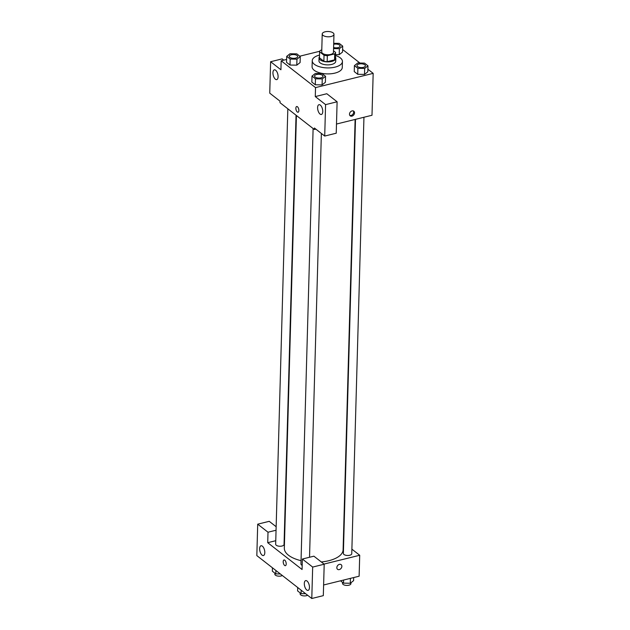 <?xml version="1.0" encoding="UTF-8"?>
<svg xmlns="http://www.w3.org/2000/svg" width="630" height="630" viewBox="0 0 630 630"><rect width="100%" height="100%" fill="white"/><g stroke="black" fill="none" stroke-linecap="round" stroke-linejoin="round"><path stroke-width="0.94" d="M331.104 36.501A5.875 2.654 -178.4 0 1 325.167 36.383A5.875 2.654 -178.4 0 1 322.221 33.988A5.875 2.654 -178.4 0 1 328.167 31.5A5.875 2.654 -178.4 0 1 333.963 34.319A5.875 2.654 -178.4 0 1 331.104 36.501M333.963 34.319L333.467 52.274A5.875 2.654 -178.4 0 1 330.6 54.456A5.875 2.654 -178.4 0 1 324.663 54.345A5.875 2.654 -178.4 0 1 321.725 51.943L322.221 33.988M327.167 61.693A7.977 3.599 -178.4 0 1 323.867 61.244L319.457 57.803L319.623 51.817L324.033 55.251A7.977 3.599 -178.4 0 0 327.332 55.708L327.167 61.693L334.561 59.866A7.977 3.599 -178.4 0 0 335.396 58.393L335.562 52.408L333.506 50.802M321.78 50.014L320.465 50.345A7.977 3.599 -178.4 0 0 319.623 51.817M327.332 55.708L334.727 53.881A7.977 3.599 -178.4 0 0 335.562 52.408M323.867 61.244L324.033 55.251M334.561 59.866L334.727 53.881M319.489 56.692A8.387 3.788 1.6 0 0 319.04 57.866A8.387 3.788 1.6 0 0 320.221 59.874A8.387 3.788 1.6 0 0 329.6 61.803A8.387 3.788 1.6 0 0 335.814 58.33A8.387 3.788 1.6 0 0 335.428 57.141M335.814 58.33L335.727 61.323A8.387 3.788 -178.4 0 1 331.64 64.441A8.387 3.788 -178.4 0 1 320.135 62.874A8.387 3.788 -178.4 0 1 318.953 60.858L319.04 57.866M335.475 55.519A15.104 6.82 -178.4 0 1 342.436 61.512A15.104 6.82 -178.4 0 1 335.073 67.126A15.104 6.82 -178.4 0 1 319.804 66.835A15.104 6.82 -178.4 0 1 312.244 60.669A15.104 6.82 -178.4 0 1 319.536 55.078M342.436 61.512L342.271 67.497A15.104 6.82 -178.4 0 1 334.908 73.112A15.104 6.82 -178.4 0 1 319.638 72.82A15.104 6.82 -178.4 0 1 312.078 66.654L312.244 60.669M286.626 59.448L281.177 60.795L315.528 87.601L373.173 73.364L367.881 69.229M359.95 63.039L342.594 49.494M319.764 51.258L299.786 56.196M311.992 76.088L311.826 82.073L315.299 84.782L322.08 84.892L325.387 82.294L325.552 76.309L322.08 73.6L315.299 73.489L311.992 76.088L315.465 78.797L322.245 78.907L325.552 76.309M286.713 56.353L286.54 62.338L290.013 65.047L296.793 65.158L300.1 62.559L300.266 56.574L296.801 53.865L290.02 53.755L286.713 56.353L290.178 59.062L296.958 59.173L300.266 56.574M333.569 48.597L339.381 48.691L339.216 54.676L335.499 54.621L339.216 54.676L342.523 52.077L342.696 46.092L339.224 43.383L333.719 43.297M354.414 65.607L354.249 71.592L357.722 74.301L364.502 74.411L367.81 71.812L367.975 65.827L364.502 63.118L357.722 63.008L354.414 65.607L357.887 68.316L364.668 68.426L367.975 65.827M283.776 60.149L282.153 58.881L270.624 61.724L280.925 69.772L281.177 60.795M315.528 87.601L315.284 96.579L326.805 93.736L337.113 101.776L336.239 133.206L324.71 136.056L314.401 128.008L314.362 129.504L280.011 102.698L280.051 101.202L269.742 93.153L270.624 61.724M278.098 76.742A5.032 2.347 -103.9 0 0 276.909 71.82A5.032 2.347 -103.9 0 0 274.318 69.843A5.032 2.347 -103.9 0 0 273.247 75.293A5.032 2.347 -103.9 0 0 276.735 79.616A5.032 2.347 -103.9 0 0 278.098 76.742M336.491 124.039L371.999 115.266L373.173 73.364M349.493 114.148A2.937 2.236 -52 0 1 351.099 111.353A2.937 2.236 -52 0 1 353.824 111.203A2.937 2.236 -52 0 1 353.776 114.896A2.937 2.236 -52 0 1 350.209 115.833A2.937 2.236 -52 0 1 349.493 114.148M314.362 129.504L315.85 129.142M349.831 115.424A2.937 2.236 128 0 0 352.91 114.219A2.937 2.236 128 0 0 353.335 110.943M322.757 111.597A5.032 2.347 -103.9 0 0 321.568 106.675A5.032 2.347 -103.9 0 0 318.977 104.698A5.032 2.347 -103.9 0 0 317.906 110.148A5.032 2.347 -103.9 0 0 321.387 114.471A5.032 2.347 -103.9 0 0 322.757 111.597M337.113 101.776L325.584 104.627L324.71 136.056M315.284 96.579L325.584 104.627M297.297 111.99A2.937 1.37 76.1 0 1 295.903 108.935A2.937 1.37 76.1 0 1 296.667 106.525A2.937 1.37 76.1 0 1 298.699 109.045A2.937 1.37 76.1 0 1 298.077 112.227A2.937 1.37 76.1 0 1 297.297 111.99M296.667 106.525A2.937 1.37 -103.9 0 0 295.903 108.935A2.937 1.37 -103.9 0 0 297.305 111.99A2.937 1.37 -103.9 0 0 298.077 112.227M355.123 119.432L343.106 549.801A29.397 13.277 -178.4 0 1 328.758 560.724A29.397 13.277 -178.4 0 1 321.316 561.976M301.045 560.676A29.397 13.277 -178.4 0 1 284.327 548.155L296.415 115.503M355.501 119.346L343.374 553.486A4.197 1.898 1.6 0 0 347.516 555.495A4.197 1.898 1.6 0 0 351.76 553.723L363.951 117.251M296.045 115.211L284.051 544.47A4.197 1.898 -178.4 0 1 282.012 546.029A4.197 1.898 -178.4 0 1 277.767 545.95A4.197 1.898 -178.4 0 1 275.664 544.233L287.831 108.801M302.187 565.362A4.197 1.898 -178.4 0 1 300.951 563.968L313.11 128.536M302.069 569.504L267.718 542.69L268.01 532.216L257.709 524.176L256.827 555.605L311.787 598.5L312.669 567.071L302.361 559.03L302.069 569.504M324.017 564.078L359.714 555.266L351.886 549.155M275.767 540.705L267.718 542.69M286.209 564A2.937 1.37 76.1 0 1 285.414 565.677A2.937 1.37 76.1 0 1 283.374 563.157A2.937 1.37 76.1 0 1 284.004 559.976A2.937 1.37 76.1 0 1 285.516 561.133A2.937 1.37 76.1 0 1 286.209 564M264.805 552.652A5.032 2.347 76.1 0 1 263.442 555.534A5.032 2.347 76.1 0 1 259.954 551.211A5.032 2.347 76.1 0 1 261.025 545.753A5.032 2.347 76.1 0 1 263.616 547.738A5.032 2.347 76.1 0 1 264.805 552.652M309.464 587.506A5.032 2.347 76.1 0 1 308.094 590.389A5.032 2.347 76.1 0 1 304.613 586.065A5.032 2.347 76.1 0 1 305.684 580.608A5.032 2.347 76.1 0 1 308.275 582.592A5.032 2.347 76.1 0 1 309.464 587.506M284.004 559.976A2.937 1.37 -103.9 0 0 283.382 563.157A2.937 1.37 -103.9 0 0 285.414 565.677M302.361 559.03L313.89 556.18L324.198 564.22L323.316 595.649L311.787 598.5M324.198 564.22L312.669 567.071M276.161 526.727L269.231 521.325L257.709 524.176M276.058 530.232L268.01 532.216M323.615 584.986L359.124 576.214L359.714 555.266M336.829 567.598A2.937 2.236 -52 0 1 338.436 564.811A2.937 2.236 -52 0 1 341.153 564.661A2.937 2.236 -52 0 1 341.113 568.347A2.937 2.236 -52 0 1 337.538 569.292A2.937 2.236 -52 0 1 336.829 567.598M337.538 569.292A2.937 2.236 128 0 0 341.106 568.347A2.937 2.236 128 0 0 341.153 564.661M340.523 580.813L343.507 583.144L350.288 583.254L353.595 580.647L353.682 577.56M343.507 583.144L343.594 580.049M350.288 583.254L350.422 578.364M350.949 582.726L350.926 583.656A4.197 1.898 -178.4 0 1 348.878 585.207A4.197 1.898 -178.4 0 1 344.634 585.128A4.197 1.898 -178.4 0 1 342.539 583.419L342.57 582.411M297.707 587.506L297.612 590.916L301.085 593.625L305.637 593.696M301.085 593.625L301.179 590.216M307.629 595.248A4.197 1.898 -178.4 0 1 306.456 595.697A4.197 1.898 -178.4 0 1 302.211 595.61A4.197 1.898 -178.4 0 1 300.116 593.901L300.14 592.893M272.428 567.772L272.333 571.182L275.798 573.891L280.358 573.962M275.798 573.891L275.893 570.481M282.342 575.513A4.197 1.898 -178.4 0 1 281.169 575.962A4.197 1.898 -178.4 0 1 276.932 575.875A4.197 1.898 -178.4 0 1 274.83 574.166L274.861 573.158M365.392 65.811L365.392 65.835A4.197 1.898 -178.4 0 1 365.392 65.835A4.197 1.898 -178.4 0 1 363.345 67.394A4.197 1.898 -178.4 0 1 359.1 67.308A4.197 1.898 -178.4 0 1 357.005 65.599A4.197 1.898 -178.4 0 1 357.005 65.583L357.005 65.575A4.197 1.898 -178.4 0 1 361.25 63.795A4.197 1.898 -178.4 0 1 365.392 65.811A4.197 1.898 -178.4 0 1 363.345 67.371A4.197 1.898 -178.4 0 1 359.1 67.284A4.197 1.898 -178.4 0 1 357.005 65.575M354.249 71.592L357.722 74.301L357.887 68.316M357.722 74.301L364.502 74.411L364.668 68.426M364.502 74.411L367.81 71.812M339.381 48.691L342.696 46.092M333.687 44.305A4.197 1.898 -178.4 0 1 337.971 44.352A4.197 1.898 -178.4 0 1 340.106 46.077A4.197 1.898 -178.4 0 1 340.106 46.1A4.197 1.898 -178.4 0 1 338.058 47.66A4.197 1.898 -178.4 0 1 333.601 47.51M339.216 54.676L342.523 52.077M340.106 46.1L340.106 46.077A4.197 1.898 -178.4 0 1 338.058 47.636A4.197 1.898 -178.4 0 1 333.601 47.486M320.922 77.876A4.197 1.898 -178.4 0 1 316.677 77.789A4.197 1.898 -178.4 0 1 314.583 76.08A4.197 1.898 -178.4 0 1 314.583 76.065A4.197 1.898 -178.4 0 1 318.827 74.277A4.197 1.898 -178.4 0 1 322.969 76.293A4.197 1.898 -178.4 0 1 322.969 76.317A4.197 1.898 -178.4 0 1 320.922 77.876M311.826 82.073L315.299 84.782L315.465 78.797M315.299 84.782L322.08 84.892L322.245 78.907M322.08 84.892L325.387 82.294M322.969 76.317L322.969 76.293A4.197 1.898 -178.4 0 1 320.922 77.852A4.197 1.898 -178.4 0 1 316.677 77.766A4.197 1.898 -178.4 0 1 314.583 76.057L314.583 76.057M297.683 56.558L297.683 56.582A4.197 1.898 -178.4 0 1 297.683 56.582A4.197 1.898 -178.4 0 1 295.635 58.141A4.197 1.898 -178.4 0 1 291.399 58.062A4.197 1.898 -178.4 0 1 289.296 56.346A4.197 1.898 -178.4 0 1 289.296 56.338L289.296 56.322A4.197 1.898 -178.4 0 1 293.541 54.55A4.197 1.898 -178.4 0 1 297.683 56.558A4.197 1.898 -178.4 0 1 295.635 58.117A4.197 1.898 -178.4 0 1 291.399 58.039A4.197 1.898 -178.4 0 1 289.296 56.322M286.54 62.338L290.013 65.047L290.178 59.062M290.013 65.047L296.793 65.158L296.958 59.173M296.793 65.158L300.1 62.559M309.535 557.259L321.371 133.45"/></g></svg>
